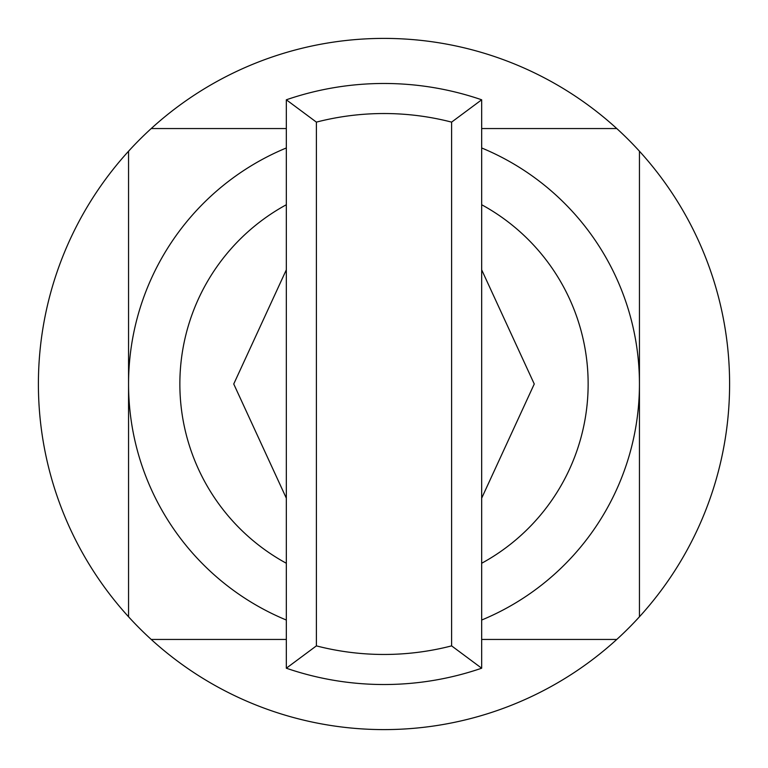<?xml version="1.0" encoding="UTF-8"?>
<svg xmlns="http://www.w3.org/2000/svg" width="768" height="768" viewBox="0 0 768 768"><rect width="100%" height="100%" fill="white"/><g stroke="black" fill="none" stroke-linecap="round" stroke-linejoin="round"><path stroke-width="1.15" d="M481.67 563.261A204.144 204.144 0 0 0 481.67 204.739M481.67 620.035A255.446 255.446 0 0 0 481.67 147.965M616.781 128.554A345.6 345.6 0 0 0 128.554 151.219A345.6 345.6 0 0 0 384 729.6A345.6 345.6 0 0 0 616.781 128.554L481.67 128.554M384 113.53A270.47 270.47 0 0 0 316.387 122.122L316.387 645.878A270.47 270.47 0 0 0 451.613 645.878L451.613 122.122A270.47 270.47 0 0 0 384 113.53M286.33 99.792A300.518 300.518 0 0 1 481.67 99.792L481.67 668.208A300.518 300.518 0 0 1 286.33 668.208L286.33 99.792L316.387 122.122M481.67 498.192L534.259 384L481.67 269.808M286.33 269.808L233.741 384L286.33 498.192M451.613 645.878L481.67 668.208M286.33 668.208L316.387 645.878M451.613 122.122L481.67 99.792M286.33 147.965A255.446 255.446 0 0 0 286.33 620.035M286.33 128.554L151.219 128.554M128.554 151.219L128.554 616.781M151.219 639.446L286.33 639.446M481.67 639.446L616.781 639.446M639.446 616.781L639.446 151.219M286.33 204.739A204.144 204.144 0 0 0 286.33 563.261"/></g></svg>
